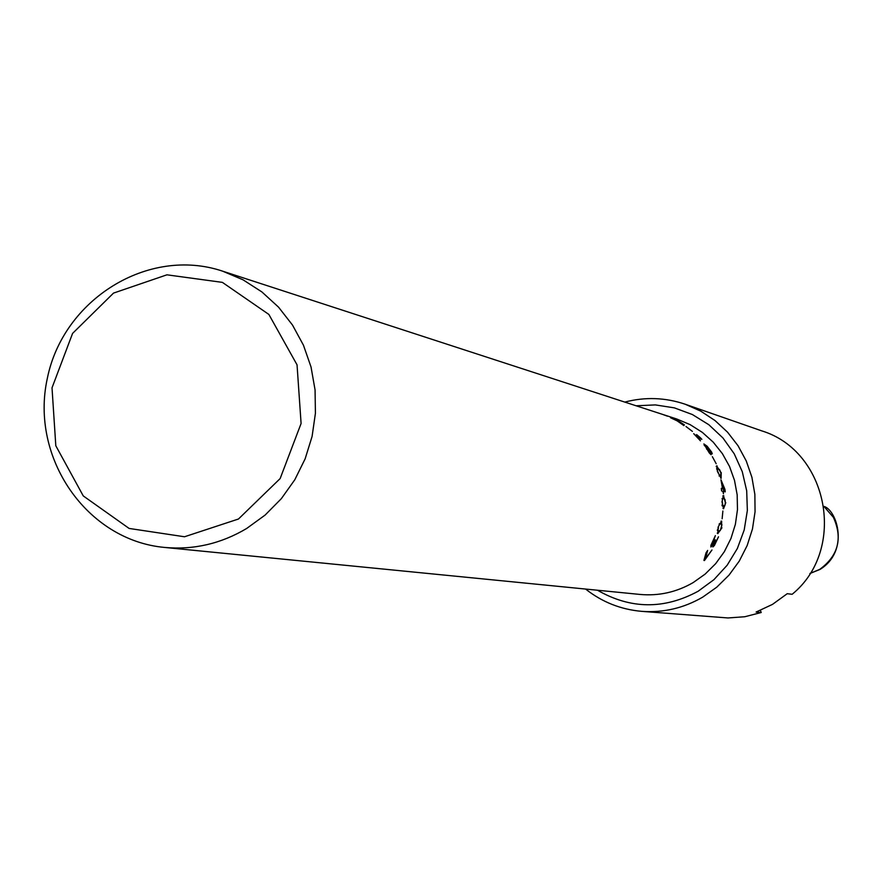 <?xml version="1.0" encoding="UTF-8"?>
<svg xmlns="http://www.w3.org/2000/svg" width="883" height="883" viewBox="0 0 883 883"><rect width="100%" height="100%" fill="white"/><g stroke="black" fill="none" stroke-linecap="round" stroke-linejoin="round"><path stroke-width="1.32" d="M711.731 544.303L710.859 545.506M713.641 544.259L713.243 544.855L714.413 545.495L712.857 546.974L713.828 543.509L710.881 547.019L710.925 545.286L715.362 535.639L712.195 544.557L715.351 539.789L714.104 544.513L715.031 543.641L718.519 536.787L714.413 545.495M711.08 545.23L712.261 545.893M718.519 527.162L718 530.131L718.883 531.036L720.23 530.551L721.952 524.745L721.08 523.84L719.744 524.281L718.122 527.041M719.226 531.069L717.25 533.166M720.981 521.18L721.389 523.95M721.919 527.835L717.791 533.63L718.111 527.085L721.665 521.113L721.521 527.725M716.179 463.73L712.36 456.688L716.179 463.73M706.864 449.028L709.833 452.372L706.036 446.235L706.643 449.182M704.259 445.429L705.274 446.268M710.947 453.122L711.124 454.745L709.226 452.824L703.883 443.95L707.128 446.213L711.599 452.03L712.272 453.829L706.4 446.345L710.947 453.122L709.965 453.741M692.415 431.401L685.992 426.522L692.415 431.401M680.296 422.516L674.888 419.557L680.241 422.604M679.601 422.24L683.917 425.606L677.151 420.86L670.528 417.747L678.983 421.346L684.38 424.844L679.48 422.46M663.42 414.712L667.504 416.18L663.42 414.712M663.563 414.712L222.549 271.136L243.057 279.823L261.887 291.931L278.531 307.141L292.505 325.065L303.443 345.198L311.037 367.019L315.065 389.922L315.419 413.277L312.085 436.456L305.143 458.818L294.801 479.745L281.335 498.663L265.11 515.076L246.6 528.52C220.96 543.74 193.642 550.054 164.635 547.438C86.777 540.418 29.901 457.736 47.274 378.619C63.135 299.182 148.432 246.302 222.549 271.136M698.409 437.946L698.961 438.421M697.978 438.034L699.204 437.151L696.599 434.579L700.418 437.78L701.842 439.304L698.464 438.266L700.451 440.838L693.696 433.663L696.687 436.368L699.204 437.151M699.579 438.608L700.418 437.78M717.835 471.621L719.104 474.601L720.903 475.65L720.826 472.438L719.457 469.458L717.526 468.431L717.493 471.732M719.093 475.981L719.777 475.981M720.683 475.705L720.76 478.133M716.234 466.588L717.978 468.454M721.223 472.548L721.124 478.288L717.426 471.511L716.665 465.871L720.892 472.659M721.588 488.785L724.358 489.105L721.797 481.963L722.934 488.74M721.599 488.928L724.358 489.105M723.508 489.215L723.839 491.511M723.453 493.785L722.846 491.268L721.599 490.948L721.29 488.332L722.548 488.641L720.947 479.756L724.943 489.359L725.23 491.853L723.243 491.356L723.453 493.785M723.607 489.546L724.943 489.359M721.356 488.818L722.548 488.641M722.382 501.875L722.68 504.988L723.95 506.003L724.899 505.484L725.362 502.57L724.976 499.436L723.861 498.454L722.78 498.884L721.985 501.864M722.084 505.793L722.912 505.926M724.137 506.003L723.022 508.487M722.846 495.948L724.126 498.542M725.771 502.659L723.552 508.751L721.985 501.776L723.508 495.639L725.362 502.659M722.139 518.785L722.879 511.014L722.139 518.785M704.479 560.506L703.928 560.429L706.036 552.846L707.636 550.407L705.55 558.564L711.974 549.988L704.479 560.506L704.027 560.12M704.722 557.901L705.55 558.564M664.093 414.878L676.764 419.006L690.131 424.635L702.393 432.416L713.232 442.162L722.36 453.597L729.513 466.423L734.49 480.297L737.173 494.833L737.471 509.646L735.373 524.336L730.947 538.487L724.314 551.732L715.638 563.696L705.175 574.071L693.21 582.559C676.621 592.173 658.884 596.135 639.998 594.436L164.635 547.438M760.395 610.407L761.212 612.515L756.102 612.051L772.515 604.369L787.239 593.696L792.139 594.292C847.15 549.601 828.497 451.047 761.565 430.805L685.241 404.248L700.782 411.147L715.009 420.54L727.548 432.173L738.056 445.76L746.245 460.937L751.908 477.284L754.866 494.392L755.053 511.776L752.459 528.994L747.15 545.573L739.281 561.069L729.049 575.076L716.742 587.206L702.68 597.151C683.718 608.144 663.431 612.879 641.82 611.356C620.87 609.535 602.129 602.107 585.606 589.06M761.212 612.515L744.833 616.731L728.011 617.957L641.82 611.356M624.8 402.085C645.164 396.776 665.318 397.493 685.241 404.248M238.465 519.016L184.514 536.765L129.128 528.442L83.256 495.915L55.806 445.76L52.02 387.836L72.572 333.421L113.51 293.101L166.92 274.823L222.373 282.372L268.873 314.447L297.041 364.834L301.092 423.487L280.143 478.575L238.465 519.016M636.157 405.783L655.363 404.911L674.358 407.869L692.404 414.546L708.817 424.712L722.956 437.979L734.248 453.84L742.272 471.677L746.698 490.816L747.349 510.495L744.203 529.966L737.382 548.453L727.139 565.252L713.894 579.701L698.155 591.235C664.182 609.601 630.628 609.27 597.493 590.23M717.349 529.91L718 530.131M719.711 523.498L721.014 523.829M719.082 524.105L719.744 524.281M709.137 452.714L709.689 452.361M716.665 469.05L717.228 468.829M716.29 466.246L717.095 465.904M722.018 504.955L722.68 504.988M722.095 498.906L722.78 498.884M723.166 495.705L723.751 495.672M809.954 573.442L819.678 569.414C838.309 555.76 842.879 538.387 833.364 517.295L823.982 506.489M717.438 530.562L718.718 530.992M719.777 523.509L721.08 523.84M709.192 452.78L709.833 452.372M719.612 476.036L720.903 475.65M716.599 468.785L717.415 468.476M722.614 505.937L723.95 506.003M722.162 498.442L723.354 498.409M823.971 506.389C837.095 510.164 849.722 551.003 820.075 569.392L809.899 573.52"/></g></svg>
